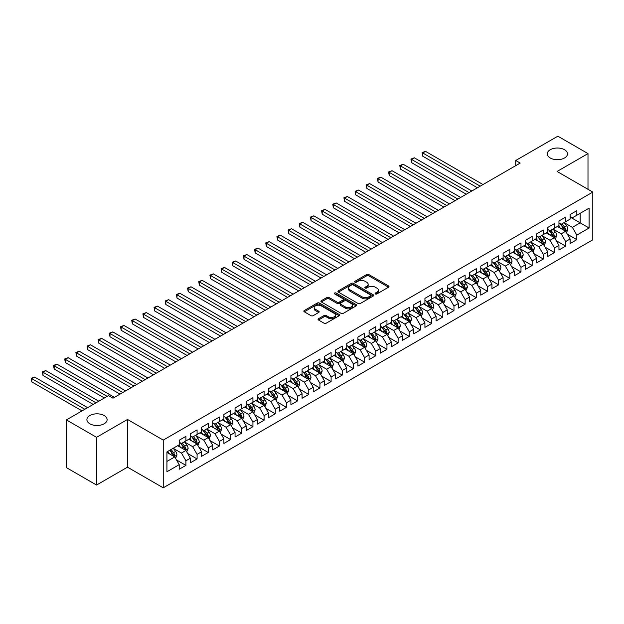 <?xml version="1.0" encoding="UTF-8"?>
<svg xmlns="http://www.w3.org/2000/svg" width="624" height="624" viewBox="0 0 624 624"><rect width="100%" height="100%" fill="white"/><g stroke="black" fill="none" stroke-linecap="round" stroke-linejoin="round"><path stroke-width="0.94" d="M375.367 293.927A1.084 0.624 0 0 0 376.904 293.927L388.557 287.204A1.552 0.897 0 0 0 389.009 286.572A1.552 0.897 0 0 0 388.557 285.94L368.823 274.544A1.552 0.897 0 0 0 366.631 274.544L354.978 281.268A1.084 0.624 0 0 0 354.658 281.713A1.084 0.624 0 0 0 354.978 282.157A1.084 0.624 0 0 0 356.515 282.157L358.02 281.291A4.961 2.863 0 0 1 365.04 281.291L366.686 282.235A4.961 2.863 0 0 1 368.137 284.263A4.961 2.863 0 0 1 366.686 286.291L365.173 287.157A1.084 0.624 0 0 0 364.861 287.602A1.084 0.624 0 0 0 365.173 288.046A1.084 0.624 0 0 0 366.709 288.046L368.215 287.173A4.961 2.863 0 0 1 375.235 287.173L376.88 288.124A4.961 2.863 0 0 1 378.331 290.152A4.961 2.863 0 0 1 376.88 292.172L375.367 293.046A1.084 0.624 0 0 0 375.055 293.491A1.084 0.624 0 0 0 375.367 293.927L375.367 293.046M104.153 415.529A10.109 5.834 0 0 0 93.14 414.266A10.109 5.834 0 0 0 86.9 419.656A10.109 5.834 0 0 0 89.856 423.782A10.109 5.834 0 0 0 100.877 425.045A10.109 5.834 0 0 0 107.117 419.656A10.109 5.834 0 0 0 104.153 415.529M564.541 149.729A10.109 5.834 0 0 0 553.527 148.465A10.109 5.834 0 0 0 547.287 153.855A10.109 5.834 0 0 0 550.243 157.981A10.109 5.834 0 0 0 561.265 159.245A10.109 5.834 0 0 0 567.505 153.855A10.109 5.834 0 0 0 564.541 149.729M318.497 318.724A1.552 0.897 0 0 0 318.045 319.363A1.552 0.897 0 0 0 318.497 319.995L324.035 323.185A1.552 0.897 0 0 0 326.227 323.185L339.167 315.721A1.552 0.897 0 0 0 339.62 315.089A1.552 0.897 0 0 0 339.167 314.457L319.433 303.061A1.552 0.897 0 0 0 317.242 303.061L304.301 310.534A1.552 0.897 0 0 0 303.849 311.165A1.552 0.897 0 0 0 304.301 311.797L310.986 315.658A1.552 0.897 0 0 0 313.186 315.658L318.716 312.46A1.552 0.897 0 0 0 319.176 311.828A1.552 0.897 0 0 0 318.716 311.197L315.401 309.278A4.15 2.395 0 0 1 314.184 307.585A4.15 2.395 0 0 1 316.75 305.378A4.15 2.395 0 0 1 321.266 305.893L334.261 313.396A4.15 2.395 0 0 1 335.47 315.089A4.15 2.395 0 0 1 332.912 317.296A4.15 2.395 0 0 1 328.396 316.781L326.227 315.533A1.552 0.897 0 0 0 324.035 315.533L318.497 318.724L318.497 319.995L324.035 316.82L324.035 315.533M96.564 437.323L96.564 485.043L127.499 467.181L127.499 419.461L96.564 437.323L66.401 419.913L108.514 395.6L112.983 398.182L520.198 163.075L515.736 160.493L515.736 165.656M127.499 419.461L163.238 440.099L592.8 192.091L592.8 239.811L163.238 487.812L163.238 440.099M587.995 189.322L587.995 153.598L557.06 171.46L592.8 192.091M587.995 153.598L557.84 136.188L515.736 160.493M358.129 303.506A1.552 0.897 0 0 0 360.321 303.506L373.261 296.033A1.552 0.897 0 0 0 373.714 295.402A1.552 0.897 0 0 0 373.261 294.77L353.527 283.374A1.552 0.897 0 0 0 351.335 283.374L338.395 290.846A1.552 0.897 0 0 0 337.943 291.478A1.552 0.897 0 0 0 338.395 292.11L358.129 303.506M335.049 294.161A1.084 0.624 0 0 1 336.149 294.317L336.149 293.03L356.21 304.613A1.552 0.897 0 0 1 356.671 305.245A1.552 0.897 0 0 1 356.21 305.877L343.278 313.349A1.552 0.897 0 0 1 341.086 313.349L321.352 301.954L321.352 300.69A1.552 0.897 0 0 0 320.9 301.322A1.552 0.897 0 0 0 321.352 301.954M321.352 300.69L326.89 297.492A1.552 0.897 0 0 1 329.082 297.492L337.085 302.11A1.552 0.897 0 0 0 339.277 302.11L342.95 299.988A1.552 0.897 0 0 0 343.403 299.356A1.552 0.897 0 0 0 342.95 298.724L334.612 293.912A1.084 0.624 0 0 1 334.3 293.475A1.084 0.624 0 0 1 334.971 292.89A1.084 0.624 0 0 1 336.149 293.03M570.125 217.051L580.18 222.854L580.18 213.307L589.111 208.151L576.826 215.241L576.826 210.662L570.125 214.531L570.125 219.11L565.656 221.692L565.656 217.113L558.956 220.982L558.956 225.56L554.494 228.142L554.494 223.564L547.786 227.432L547.786 232.011L543.325 234.585L543.325 230.006L536.617 233.875L536.617 238.454L532.155 241.036L532.155 236.457L525.447 240.326L525.447 244.904L520.985 247.486L520.985 242.908L514.285 246.776L514.285 251.355L509.816 253.929L509.816 249.35L503.116 253.219L503.116 257.798L498.646 260.38L498.646 255.801L491.946 259.67L491.946 264.248L487.477 266.83L487.477 262.252L480.776 266.12L480.776 270.699L476.307 273.281L476.307 268.702L469.607 272.571L469.607 277.15L465.137 279.724L465.137 275.145L458.437 279.014L458.437 283.592L453.968 286.174L453.968 281.596L447.268 285.464L447.268 290.043L442.798 292.625L442.798 288.046L436.098 291.915L436.098 296.494L431.629 299.068L431.629 294.489L424.928 298.358L424.928 302.936L420.459 305.518L420.459 300.94L413.759 304.808L413.759 309.387L409.289 311.969L409.289 307.39L402.589 311.259L402.589 315.838L398.128 318.419L398.128 313.841L391.42 317.71L391.42 322.288L386.958 324.862L386.958 320.284L380.25 324.152L380.25 328.731L375.788 331.313L375.788 326.734L369.088 330.603L369.088 335.182L364.619 337.763L364.619 333.185L357.919 337.054L357.919 341.632L353.449 344.206L353.449 339.628L346.749 343.496L346.749 348.075L342.28 350.657L342.28 346.078L335.579 349.947L335.579 354.526L331.11 357.107L331.11 352.529L324.41 356.398L324.41 360.976L319.94 363.558L319.94 358.979L313.24 362.848L313.24 367.427L308.771 370.001L308.771 365.422L302.071 369.291L302.071 373.87L297.601 376.451L297.601 371.873L290.901 375.742L290.901 380.32L286.432 382.902L286.432 378.323L279.731 382.192L279.731 386.771L275.262 389.345L275.262 384.766L268.562 388.635L268.562 393.214L264.092 395.795L264.092 391.217L257.392 395.086L257.392 399.664L252.931 402.246L252.931 397.667L246.223 401.536L246.223 406.115L241.761 408.697L241.761 404.118L235.053 407.987L235.053 412.565L230.591 415.139L230.591 410.561L223.891 414.43L223.891 419.008L219.422 421.59L219.422 417.011L212.722 420.88L212.722 425.459L208.252 428.041L208.252 423.462L201.552 427.331L201.552 431.909L197.083 434.483L197.083 429.905L190.382 433.774L190.382 438.352L185.913 440.934L185.913 436.355L179.213 440.224L179.213 444.803L166.928 451.901L166.928 471.76L179.213 464.662L174.743 456.924L166.928 452.416M589.111 208.151L589.111 228.01L576.826 235.1L572.364 227.362L564.26 222.69M567.388 234.234L576.826 239.678L576.826 235.1M576.826 239.678L570.125 243.547L570.125 238.969L565.656 241.55L561.194 233.813L553.09 229.141M556.218 240.685L565.656 246.129L565.656 241.55M565.656 246.129L558.956 249.998L558.956 245.419L554.494 248.001L550.025 240.263L541.928 235.583M545.056 247.127L554.494 252.58L554.494 248.001M554.494 252.58L547.786 256.448L547.786 251.87L543.325 254.452L538.855 246.714L530.759 242.034M533.887 253.578L543.325 259.03L543.325 254.452M543.325 259.03L536.617 262.899L536.617 258.32L532.155 260.894L527.686 253.157L519.589 248.485M522.717 260.029L532.155 265.473L532.155 260.894M532.155 265.473L525.447 269.342L525.447 264.763L520.985 267.345L516.516 259.607L508.42 254.935M511.547 266.471L520.985 271.924L520.985 267.345M520.985 271.924L514.285 275.792L514.285 271.214L509.816 273.796L505.346 266.058L497.25 261.378M500.378 272.922L509.816 278.374L509.816 273.796M509.816 278.374L503.116 282.243L503.116 277.664L498.646 280.238L494.177 272.501L486.08 267.829M489.208 279.373L498.646 284.817L498.646 280.238M498.646 284.817L491.946 288.686L491.946 284.107L487.477 286.689L483.007 278.951L474.911 274.279M478.039 285.823L487.477 291.268L487.477 286.689M487.477 291.268L480.776 295.136L480.776 290.558L476.307 293.14L471.838 285.402L463.741 280.722M466.869 292.266L476.307 297.718L476.307 293.14M476.307 297.718L469.607 301.587L469.607 297.008L465.137 299.59L460.668 291.853L452.572 287.173M455.699 298.717L465.137 304.169L465.137 299.59M465.137 304.169L458.437 308.038L458.437 303.459L453.968 306.033L449.498 298.295L441.402 293.623M444.53 305.167L453.968 310.612L453.968 306.033M453.968 310.612L447.268 314.48L447.268 309.902L442.798 312.484L438.329 304.746L430.232 300.074M433.36 311.61L442.798 317.062L442.798 312.484M442.798 317.062L436.098 320.931L436.098 316.352L431.629 318.934L427.167 311.197L419.063 306.517M422.191 318.061L431.629 323.513L431.629 318.934M431.629 323.513L424.928 327.382L424.928 322.803L420.459 325.377L415.997 317.639L407.893 312.967M411.021 324.511L420.459 329.956L420.459 325.377M420.459 329.956L413.759 333.824L413.759 329.246L409.289 331.828L404.828 324.09L396.731 319.418M399.859 330.962L409.289 336.406L409.289 331.828M409.289 336.406L402.589 340.275L402.589 335.696L398.128 338.278L393.658 330.541L385.562 325.861M388.69 337.405L398.128 342.857L398.128 338.278M398.128 342.857L391.42 346.726L391.42 342.147L386.958 344.729L382.489 336.991L374.392 332.311M377.52 343.855L386.958 349.307L386.958 344.729M386.958 349.307L380.25 353.176L380.25 348.598L375.788 351.172L371.319 343.434L363.223 338.762M366.35 350.306L375.788 355.75L375.788 351.172M375.788 355.75L369.088 359.619L369.088 355.04L364.619 357.622L360.149 349.885L352.053 345.212M355.181 356.749L364.619 362.201L364.619 357.622M364.619 362.201L357.919 366.07L357.919 361.491L353.449 364.073L348.98 356.335L340.883 351.655M344.011 363.199L353.449 368.651L353.449 364.073M353.449 368.651L346.749 372.52L346.749 367.942L342.28 370.516L337.81 362.778L329.714 358.106M332.842 369.65L342.28 375.094L342.28 370.516M342.28 375.094L335.579 378.963L335.579 374.384L331.11 376.966L326.641 369.229L318.544 364.556M321.672 376.1L331.11 381.545L331.11 376.966M331.11 381.545L324.41 385.414L324.41 380.835L319.94 383.417L315.471 375.679L307.375 370.999M310.502 382.543L319.94 387.995L319.94 383.417M319.94 387.995L313.24 391.864L313.24 387.286L308.771 389.867L304.301 382.13L296.205 377.45M299.333 388.994L308.771 394.446L308.771 389.867M308.771 394.446L302.071 398.315L302.071 393.736L297.601 396.31L293.132 388.573L285.035 383.9M288.163 395.444L297.601 400.889L297.601 396.31M297.601 400.889L290.901 404.758L290.901 400.179L286.432 402.761L281.97 395.023L273.866 390.351M276.994 401.887L286.432 407.339L286.432 402.761M286.432 407.339L279.731 411.208L279.731 406.63L275.262 409.211L270.8 401.474L262.696 396.794M265.824 408.338L275.262 413.79L275.262 409.211M275.262 413.79L268.562 417.659L268.562 413.08L264.092 415.654L259.631 407.917L251.534 403.244M254.662 414.788L264.092 420.233L264.092 415.654M264.092 420.233L257.392 424.102L257.392 419.523L252.931 422.105L248.461 414.367L240.365 409.695M243.493 421.239L252.931 426.683L252.931 422.105M252.931 426.683L246.223 430.552L246.223 425.974L241.761 428.555L237.292 420.818L229.195 416.138M232.323 427.682L241.761 433.134L241.761 428.555M241.761 433.134L235.053 437.003L235.053 432.424L230.591 435.006L226.122 427.268L218.026 422.588M221.153 434.132L230.591 439.585L230.591 435.006M230.591 439.585L223.891 443.453L223.891 438.875L219.422 441.449L214.952 433.711L206.856 429.039M209.984 440.583L219.422 446.027L219.422 441.449M219.422 446.027L212.722 449.896L212.722 445.318L208.252 447.899L203.783 440.162L195.686 435.49M198.814 447.026L208.252 452.478L208.252 447.899M208.252 452.478L201.552 456.347L201.552 451.768L197.083 454.35L192.613 446.612L184.517 441.932M187.645 453.476L197.083 458.929L197.083 454.35M197.083 458.929L190.382 462.797L190.382 458.219L185.913 460.793L181.444 453.055L173.347 448.383M176.475 459.927L185.913 465.371L185.913 460.793M185.913 465.371L179.213 469.24L179.213 464.662M179.213 442.221L181.444 443.516L185.913 440.934M166.928 461.44L174.743 456.924M190.382 435.778L192.613 437.065L197.083 434.483M181.444 453.055L185.913 450.481L177.645 445.708M190.382 458.219L185.913 450.481M201.552 429.328L203.783 430.615L208.252 428.041M192.613 446.612L197.083 444.031L188.815 439.257M201.552 451.768L197.083 444.031M212.722 422.877L214.952 424.172L219.422 421.59M203.783 440.162L208.252 437.58L199.984 432.806M212.722 445.318L208.252 437.58M223.891 416.434L226.122 417.721L230.591 415.139M214.952 433.711L219.422 431.137L211.154 426.364M223.891 438.875L219.422 431.137M235.053 409.984L237.292 411.271L241.761 408.697M226.122 427.268L230.591 424.687L222.323 419.913M235.053 432.424L230.591 424.687M246.223 403.533L248.461 404.828L252.931 402.246M237.292 420.818L241.761 418.236L233.493 413.462M246.223 425.974L241.761 418.236M257.392 397.082L259.631 398.377L264.092 395.795M248.461 414.367L252.931 411.785L244.663 407.02M257.392 419.523L252.931 411.785M268.562 390.64L270.8 391.927L275.262 389.345M259.631 407.917L264.092 405.343L255.832 400.569M268.562 413.08L264.092 405.343M279.731 384.189L281.97 385.476L286.432 382.902M270.8 401.474L275.262 398.892L267.002 394.118M279.731 406.63L275.262 398.892M290.901 377.738L293.132 379.033L297.601 376.451M281.97 395.023L286.432 392.441L278.171 387.668M290.901 400.179L286.432 392.441M302.071 371.296L304.301 372.583L308.771 370.001M293.132 388.573L297.601 385.999L289.341 381.225M302.071 393.736L297.601 385.999M313.24 364.845L315.471 366.132L319.94 363.558M304.301 382.13L308.771 379.548L300.511 374.774M313.24 387.286L308.771 379.548M324.41 358.394L326.641 359.689L331.11 357.107M315.471 375.679L319.94 373.097L311.672 368.324M324.41 380.835L319.94 373.097M335.579 351.944L337.81 353.239L342.28 350.657M326.641 369.229L331.11 366.647L322.842 361.881M335.579 374.384L331.11 366.647M346.749 345.501L348.98 346.788L353.449 344.206M337.81 362.778L342.28 360.204L334.012 355.43M346.749 367.942L342.28 360.204M357.919 339.05L360.149 340.337L364.619 337.763M348.98 356.335L353.449 353.753L345.181 348.98M357.919 361.491L353.449 353.753M369.088 332.6L371.319 333.895L375.788 331.313M360.149 349.885L364.619 347.303L356.351 342.529M369.088 355.04L364.619 347.303M380.25 326.157L382.489 327.444L386.958 324.862M371.319 343.434L375.788 340.86L367.52 336.086M380.25 348.598L375.788 340.86M391.42 319.706L393.658 320.993L398.128 318.419M382.489 336.991L386.958 334.409L378.69 329.636M391.42 342.147L386.958 334.409M402.589 313.256L404.828 314.551L409.289 311.969M393.658 330.541L398.128 327.959L389.86 323.185M402.589 335.696L398.128 327.959M413.759 306.805L415.997 308.1L420.459 305.518M404.828 324.09L409.289 321.508L401.029 316.742M413.759 329.246L409.289 321.508M424.928 300.362L427.167 301.649L431.629 299.068M415.997 317.639L420.459 315.065L412.199 310.292M424.928 322.803L420.459 315.065M436.098 293.912L438.329 295.199L442.798 292.625M427.167 311.197L431.629 308.615L423.368 303.841M436.098 316.352L431.629 308.615M447.268 287.461L449.498 288.756L453.968 286.174M438.329 304.746L442.798 302.164L434.538 297.391M447.268 309.902L442.798 302.164M458.437 281.018L460.668 282.305L465.137 279.724M449.498 298.295L453.968 295.721L445.708 290.948M458.437 303.459L453.968 295.721M469.607 274.568L471.838 275.855L476.307 273.281M460.668 291.853L465.137 289.271L456.869 284.497M469.607 297.008L465.137 289.271M480.776 268.117L483.007 269.412L487.477 266.83M471.838 285.402L476.307 282.82L468.039 278.047M480.776 290.558L476.307 282.82M491.946 261.667L494.177 262.961L498.646 260.38M483.007 278.951L487.477 276.37L479.209 271.604M491.946 284.107L487.477 276.37M503.116 255.224L505.346 256.511L509.816 253.929M494.177 272.501L498.646 269.927L490.378 265.153M503.116 277.664L498.646 269.927M514.285 248.773L516.516 250.06L520.985 247.486M505.346 266.058L509.816 263.476L501.548 258.703M514.285 271.214L509.816 263.476M525.447 242.323L527.686 243.617L532.155 241.036M516.516 259.607L520.985 257.026L512.717 252.252M525.447 264.763L520.985 257.026M536.617 235.88L538.855 237.167L543.325 234.585M527.686 253.157L532.155 250.583L523.887 245.809M536.617 258.32L532.155 250.583M547.786 229.429L550.025 230.716L554.494 228.142M538.855 246.714L543.325 244.132L535.057 239.359M547.786 251.87L543.325 244.132M558.956 222.979L561.194 224.273L565.656 221.692M550.025 240.263L554.494 237.682L546.226 232.908M558.956 245.419L554.494 237.682M570.125 216.528L572.364 217.823L576.826 215.241M561.194 233.813L565.656 231.231L557.396 226.465M570.125 238.969L565.656 231.231M66.401 419.913L66.401 467.633L96.564 485.043M127.499 467.181L163.238 487.812M572.364 227.362L580.18 222.854L589.111 228.01M375.804 294.083L376.88 293.467A4.961 2.863 0 0 0 378.331 291.439L378.331 290.152M368.137 284.263L368.137 285.55A4.961 2.863 0 0 1 366.686 287.578L365.609 288.194M388.534 287.219L368.823 275.839A1.552 0.897 0 0 0 366.631 275.839L355.415 282.313M373.238 296.049L353.527 284.669A1.552 0.897 0 0 0 351.335 284.669L338.419 292.126L338.395 290.846M370.523 295.846A1.084 0.624 0 0 0 370.835 295.402A1.084 0.624 0 0 0 370.523 294.957L353.2 284.957A1.084 0.624 0 0 0 351.663 284.957L350.072 285.878A4.961 2.863 0 0 0 348.621 287.898A4.961 2.863 0 0 0 350.072 289.926L361.912 296.767A4.961 2.863 0 0 0 368.932 296.767L370.523 295.846L370.523 297.133A1.084 0.624 0 0 0 370.835 296.689L370.835 295.402M348.621 287.898L348.621 289.193A4.961 2.863 0 0 0 350.072 291.221L350.072 289.926M370.523 297.133L368.932 298.054A4.961 2.863 0 0 1 361.912 298.054L350.072 291.221M321.368 301.961L326.89 298.779L326.89 297.492M343.403 299.356L343.403 300.651A1.552 0.897 0 0 1 342.95 301.283L339.277 303.404A1.552 0.897 0 0 1 337.085 303.404L329.082 298.779A1.552 0.897 0 0 0 326.89 298.779M336.149 294.317L356.195 305.893M345.384 306.907A4.15 2.395 0 0 0 349.908 307.421A4.15 2.395 0 0 0 352.466 305.214A4.15 2.395 0 0 0 351.25 303.521L346.671 300.877A1.552 0.897 0 0 0 344.479 300.877L340.813 302.999A1.552 0.897 0 0 0 340.353 303.631A1.552 0.897 0 0 0 340.813 304.262L345.384 306.907L345.384 308.194A4.15 2.395 0 0 0 349.908 308.716A4.15 2.395 0 0 0 352.466 306.501L352.466 305.214M340.353 303.631L340.353 304.918A1.552 0.897 0 0 0 340.813 305.557L340.813 304.262M345.384 308.194L340.813 305.557M335.47 315.089L335.47 316.376A4.15 2.395 0 0 1 332.912 318.591A4.15 2.395 0 0 1 328.396 318.068L326.227 316.82A1.552 0.897 0 0 0 324.035 316.82M314.184 307.585L314.184 308.88A4.15 2.395 0 0 0 315.401 310.573L315.401 309.278M318.716 311.197L318.716 312.46L315.401 310.573M339.144 315.728L319.433 304.348A1.552 0.897 0 0 0 317.242 304.348L304.325 311.805L304.301 310.534M566.483 232.666L567.871 229.289A4.189 2.418 -120 0 0 566.537 225.724L564.158 222.557M560.383 228.189L558.574 225.779M483.007 184.548L425.521 151.359L422.729 152.974L422.729 156.195L477.422 187.769M564.868 230.779L565.609 229.468A4.189 2.418 -120 0 0 564.416 226.949L562.037 223.782M560.687 223.977L563.612 227.893A2.129 1.232 60 0 1 564.002 228.54L565.609 229.468M559.946 223.556L563.074 227.721A4.189 2.418 60 0 1 564.268 230.24L564.353 230.482M422.729 156.195L422.113 152.615L480.215 186.163M422.113 152.615L425.521 151.359M555.313 239.117L556.702 235.732A4.189 2.418 -120 0 0 555.368 232.167L552.997 229M549.214 234.632L547.412 232.229M471.838 190.999L414.352 157.81L411.559 159.416L411.559 162.646L466.253 194.22M553.699 237.229L554.44 235.911A4.189 2.418 -120 0 0 553.246 233.399L550.867 230.225M549.518 230.428L552.451 234.335A2.129 1.232 60 0 1 552.833 234.983L554.44 235.911M548.777 229.999L551.905 234.172A4.189 2.418 60 0 1 553.098 236.691L553.184 236.933M411.559 162.646L410.943 159.065L469.045 192.605M410.943 159.065L414.352 157.81M544.151 245.56L545.532 242.182A4.189 2.418 -120 0 0 544.198 238.618L541.827 235.451M538.044 241.082L536.242 238.672M460.668 197.441L403.182 164.252L400.39 165.867L400.39 169.088L455.083 200.671M542.529 243.672L543.27 242.362A4.189 2.418 -120 0 0 542.077 239.842L539.705 236.675M538.348 236.878L541.281 240.786A2.129 1.232 60 0 1 541.663 241.433L543.27 242.362M537.615 236.449L540.735 240.614A4.189 2.418 60 0 1 541.928 243.134L542.014 243.376M400.39 169.088L399.773 165.516L457.876 199.056M399.773 165.516L403.182 164.252M532.982 252.01L534.362 248.633A4.189 2.418 -120 0 0 533.029 245.068L530.657 241.901M526.874 247.533L525.073 245.123M449.498 203.892L392.012 170.703L389.22 172.318L389.22 175.539L443.914 207.113M531.367 250.123L532.1 248.812A4.189 2.418 -120 0 0 530.907 246.293L528.536 243.126M527.179 243.321L530.111 247.237A2.129 1.232 60 0 1 530.494 247.884L532.1 248.812M526.445 242.9L529.565 247.065A4.189 2.418 60 0 1 530.767 249.584L530.845 249.826M389.22 175.539L388.612 171.959L446.706 205.507M388.612 171.959L392.012 170.703M521.812 258.461L523.193 255.083A4.189 2.418 -120 0 0 521.859 251.519L519.488 248.352M515.705 253.984L513.903 251.573M438.329 210.343L380.843 177.154L378.05 178.76L378.05 181.99L432.744 213.564M520.198 256.573L520.931 255.255A4.189 2.418 -120 0 0 519.737 252.743L517.366 249.577M516.009 249.772L518.942 253.679A2.129 1.232 60 0 1 519.324 254.335L520.931 255.255M515.276 249.343L518.396 253.516A4.189 2.418 60 0 1 519.597 256.035L519.683 256.277M378.05 181.99L377.442 178.409L435.536 211.957M377.442 178.409L380.843 177.154M510.643 264.911L512.023 261.526A4.189 2.418 -120 0 0 510.689 257.962L508.318 254.795M504.535 260.426L502.733 258.024M427.167 216.793L369.673 183.596L366.881 185.211L366.881 188.44L421.582 220.015M509.028 263.024L509.769 261.706A4.189 2.418 -120 0 0 508.568 259.186L506.197 256.019M504.839 256.222L507.772 260.13A2.129 1.232 60 0 1 508.162 260.777L509.769 261.706M504.106 255.793L507.226 259.966A4.189 2.418 60 0 1 508.427 262.478L508.513 262.72M366.881 188.44L366.272 184.86L424.375 218.4M366.272 184.86L369.673 183.596M499.473 271.354L500.854 267.977A4.189 2.418 -120 0 0 499.52 264.412L497.149 261.245M493.366 266.877L491.564 264.467M415.997 223.236L358.511 190.047L355.719 191.662L355.719 194.883L410.413 226.465M497.858 269.467L498.599 268.156A4.189 2.418 -120 0 0 497.398 265.637L495.027 262.47M493.67 262.665L496.603 266.581A2.129 1.232 60 0 1 496.993 267.228L498.599 268.156M492.937 262.244L496.057 266.409A4.189 2.418 60 0 1 497.258 268.928L497.344 269.17M355.719 194.883L355.103 191.303L413.205 224.851M355.103 191.303L358.511 190.047M488.303 277.805L489.684 274.427A4.189 2.418 -120 0 0 488.35 270.863L485.979 267.696M482.196 273.328L480.394 270.917M404.828 229.687L347.342 196.498L344.549 198.112L344.549 201.334L399.243 232.908M486.689 275.917L487.43 274.607A4.189 2.418 -120 0 0 486.229 272.087L483.857 268.921M482.5 269.116L485.433 273.031A2.129 1.232 60 0 1 485.823 273.679L487.43 274.607M481.767 268.694L484.887 272.86A4.189 2.418 60 0 1 486.088 275.379L486.174 275.621M344.549 201.334L343.933 197.753L402.035 231.301M343.933 197.753L347.342 196.498M477.134 284.255L478.514 280.87A4.189 2.418 -120 0 0 477.181 277.306L474.809 274.139M471.026 279.77L469.225 277.368M393.658 236.137L336.172 202.948L333.38 204.555L333.38 207.784L388.073 239.359M475.519 282.368L476.26 281.05A4.189 2.418 -120 0 0 475.059 278.538L472.688 275.363M471.331 275.566L474.263 279.474A2.129 1.232 60 0 1 474.653 280.121L476.26 281.05M470.597 275.137L473.717 279.31A4.189 2.418 60 0 1 474.919 281.83L475.004 282.071M333.38 207.784L332.764 204.204L390.866 237.744M332.764 204.204L336.172 202.948M465.964 290.698L467.353 287.321A4.189 2.418 -120 0 0 466.011 283.756L463.64 280.589M459.857 286.221L458.055 283.811M382.489 242.58L325.003 209.391L322.21 211.006L322.21 214.227L376.904 245.809M464.35 288.811L465.091 287.5A4.189 2.418 -120 0 0 463.889 284.981L461.518 281.814M460.161 282.017L463.094 285.925A2.129 1.232 60 0 1 463.484 286.572L465.091 287.5M459.428 281.588L462.548 285.753A4.189 2.418 60 0 1 463.749 288.272L463.835 288.514M322.21 214.227L321.594 210.655L379.696 244.195M321.594 210.655L325.003 209.391M454.795 297.149L456.183 293.771A4.189 2.418 -120 0 0 454.841 290.207L452.47 287.04M448.687 292.672L446.885 290.261M371.319 249.031L313.833 215.842L311.041 217.456L311.041 220.678L365.734 252.252M453.18 295.261L453.921 293.951A4.189 2.418 -120 0 0 452.72 291.431L450.349 288.265M448.999 288.46L451.924 292.375A2.129 1.232 60 0 1 452.314 293.023L453.921 293.951M448.258 288.038L451.378 292.204A4.189 2.418 60 0 1 452.579 294.723L452.665 294.965M311.041 220.678L310.424 217.097L368.527 250.645M310.424 217.097L313.833 215.842M443.625 303.599L445.013 300.222A4.189 2.418 -120 0 0 443.672 296.657L441.301 293.491M437.525 299.122L435.716 296.712M360.149 255.481L302.663 222.292L299.871 223.899L299.871 227.128L354.565 258.703M442.01 301.712L442.751 300.394A4.189 2.418 -120 0 0 441.55 297.882L439.179 294.715M437.83 294.91L440.755 298.818A2.129 1.232 60 0 1 441.145 299.465L442.751 300.394M437.089 294.481L440.216 298.654A4.189 2.418 60 0 1 441.41 301.174L441.496 301.415M299.871 227.128L299.255 223.548L357.357 257.096M299.255 223.548L302.663 222.292M432.455 310.05L433.844 306.665A4.189 2.418 -120 0 0 432.51 303.1L430.131 299.933M426.356 305.565L424.546 303.163M348.98 261.932L291.494 228.735L288.701 230.35L288.701 233.579L343.395 265.153M430.841 308.162L431.582 306.844A4.189 2.418 -120 0 0 430.381 304.325L428.009 301.158M426.66 301.361L429.585 305.269A2.129 1.232 60 0 1 429.975 305.916L431.582 306.844M425.919 300.932L429.047 305.105A4.189 2.418 60 0 1 430.24 307.616L430.326 307.858M288.701 233.579L288.085 229.999L346.187 263.539M288.085 229.999L291.494 228.735M421.286 316.493L422.674 313.115A4.189 2.418 -120 0 0 421.34 309.551L418.961 306.384M415.186 312.016L413.377 309.605M337.81 268.375L280.324 235.186L277.532 236.8L277.532 240.022L332.225 271.604M419.671 314.605L420.412 313.295A4.189 2.418 -120 0 0 419.219 310.775L416.84 307.609M415.49 307.804L418.415 311.719A2.129 1.232 60 0 1 418.805 312.367L420.412 313.295M414.749 307.382L417.877 311.548A4.189 2.418 60 0 1 419.071 314.067L419.156 314.309M277.532 240.022L276.916 236.441L335.018 269.989M276.916 236.441L280.324 235.186M410.116 322.943L411.505 319.566A4.189 2.418 -120 0 0 410.171 316.001L407.8 312.835M404.017 318.466L402.215 316.056M326.641 274.825L269.155 241.636L266.362 243.251L266.362 246.472L321.056 278.047M408.502 321.056L409.243 319.745A4.189 2.418 -120 0 0 408.049 317.226L405.67 314.059M404.321 314.254L407.254 318.17A2.129 1.232 60 0 1 407.636 318.817L409.243 319.745M403.58 313.833L406.708 317.998A4.189 2.418 60 0 1 407.901 320.518L407.987 320.759M266.362 246.472L265.746 242.892L323.848 276.44M265.746 242.892L269.155 241.636M398.954 329.394L400.335 326.009A4.189 2.418 -120 0 0 399.001 322.444L396.63 319.277M392.847 324.909L391.045 322.507M315.471 281.276L257.985 248.087L255.193 249.694L255.193 252.923L309.886 284.497M397.332 327.506L398.073 326.188A4.189 2.418 -120 0 0 396.88 323.677L394.508 320.502M393.151 320.705L396.084 324.613A2.129 1.232 60 0 1 396.466 325.26L398.073 326.188M392.418 320.276L395.538 324.449A4.189 2.418 60 0 1 396.731 326.968L396.817 327.21M255.193 252.923L254.576 249.343L312.679 282.883M254.576 249.343L257.985 248.087M387.785 335.837L389.165 332.459A4.189 2.418 -120 0 0 387.832 328.895L385.46 325.728M381.677 331.36L379.876 328.949M304.301 287.719L246.815 254.53L244.023 256.144L244.023 259.366L298.717 290.948M386.17 333.949L386.903 332.639A4.189 2.418 -120 0 0 385.71 330.119L383.339 326.953M381.982 327.148L384.914 331.063A2.129 1.232 60 0 1 385.297 331.711L386.903 332.639M381.248 326.726L384.368 330.892A4.189 2.418 60 0 1 385.57 333.411L385.648 333.653M244.023 259.366L243.415 255.793L301.509 289.333M243.415 255.793L246.815 254.53M376.615 342.287L377.996 338.91A4.189 2.418 -120 0 0 376.662 335.345L374.291 332.179M370.508 337.81L368.706 335.4M293.132 294.169L235.646 260.98L232.853 262.595L232.853 265.816L287.547 297.391M375.001 340.4L375.734 339.089A4.189 2.418 -120 0 0 374.54 336.57L372.169 333.403M370.812 333.598L373.745 337.514A2.129 1.232 60 0 1 374.127 338.161L375.734 339.089M370.079 333.177L373.199 337.342A4.189 2.418 60 0 1 374.4 339.862L374.478 340.103M232.853 265.816L232.245 262.236L290.339 295.784M232.245 262.236L235.646 260.98M365.446 348.738L366.826 345.361A4.189 2.418 -120 0 0 365.492 341.796L363.121 338.629M359.338 344.261L357.536 341.851M281.97 300.62L224.476 267.431L221.684 269.038L221.684 272.267L276.385 303.841M363.831 346.85L364.572 345.532A4.189 2.418 -120 0 0 363.371 343.021L361 339.854M359.642 340.049L362.575 343.957A2.129 1.232 60 0 1 362.965 344.604L364.572 345.532M358.909 339.62L362.029 343.793A4.189 2.418 60 0 1 363.23 346.312L363.316 346.554M221.684 272.267L221.075 268.687L279.178 302.234M221.075 268.687L224.476 267.431M354.276 355.189L355.657 351.803A4.189 2.418 -120 0 0 354.323 348.239L351.952 345.072M348.169 350.704L346.367 348.301M270.8 307.07L213.314 273.874L210.522 275.488L210.522 278.717L265.216 310.292M352.661 353.301L353.402 351.983A4.189 2.418 -120 0 0 352.201 349.463L349.83 346.297M348.473 346.499L351.406 350.407A2.129 1.232 60 0 1 351.796 351.055L353.402 351.983M347.74 346.07L350.86 350.243A4.189 2.418 60 0 1 352.061 352.755L352.147 352.997M210.522 278.717L209.906 275.137L268.008 308.677M209.906 275.137L213.314 273.874M343.106 361.631L344.487 358.254A4.189 2.418 -120 0 0 343.153 354.689L340.782 351.523M336.999 357.154L335.197 354.744M259.631 313.513L202.145 280.324L199.352 281.939L199.352 285.16L254.046 316.742M341.492 359.744L342.233 358.433A4.189 2.418 -120 0 0 341.032 355.914L338.66 352.747M337.303 352.942L340.236 356.858A2.129 1.232 60 0 1 340.626 357.505L342.233 358.433M336.57 352.521L339.69 356.686A4.189 2.418 60 0 1 340.891 359.206L340.977 359.447M199.352 285.16L198.736 281.58L256.838 315.128M198.736 281.58L202.145 280.324M331.937 368.082L333.317 364.705A4.189 2.418 -120 0 0 331.984 361.14L329.612 357.973M325.829 363.605L324.028 361.195M248.461 319.964L190.975 286.775L188.183 288.389L188.183 291.611L242.876 323.185M330.322 366.194L331.063 364.884A4.189 2.418 -120 0 0 329.862 362.365L327.491 359.198M326.134 359.393L329.066 363.308A2.129 1.232 60 0 1 329.456 363.956L331.063 364.884M325.4 358.972L328.52 363.137A4.189 2.418 60 0 1 329.722 365.656L329.807 365.898M188.183 291.611L187.567 288.031L245.669 321.578M187.567 288.031L190.975 286.775M320.767 374.533L322.156 371.147A4.189 2.418 -120 0 0 320.814 367.583L318.443 364.416M314.66 370.048L312.858 367.645M237.292 326.414L179.806 293.225L177.013 294.832L177.013 298.061L231.707 329.636M319.153 372.645L319.894 371.327A4.189 2.418 -120 0 0 318.692 368.815L316.321 365.641M314.964 365.843L317.897 369.751A2.129 1.232 60 0 1 318.287 370.399L319.894 371.327M314.231 365.414L317.351 369.587A4.189 2.418 60 0 1 318.552 372.107L318.638 372.349M177.013 298.061L176.397 294.481L234.499 328.021M176.397 294.481L179.806 293.225M309.598 380.975L310.986 377.598A4.189 2.418 -120 0 0 309.644 374.033L307.273 370.867M303.49 376.498L301.688 374.088M226.122 332.857L168.636 299.668L165.844 301.283L165.844 304.504L220.537 336.086M307.983 379.088L308.724 377.777A4.189 2.418 -120 0 0 307.523 375.258L305.152 372.091M303.802 372.286L306.727 376.202A2.129 1.232 60 0 1 307.117 376.849L308.724 377.777M303.061 371.865L306.181 376.03A4.189 2.418 60 0 1 307.382 378.55L307.468 378.791M165.844 304.504L165.227 300.932L223.33 334.472M165.227 300.932L168.636 299.668M298.428 387.426L299.816 384.049A4.189 2.418 -120 0 0 298.475 380.484L296.104 377.317M292.328 382.949L290.519 380.539M214.952 339.308L157.466 306.119L154.674 307.733L154.674 310.955L209.368 342.529M296.813 385.538L297.554 384.228A4.189 2.418 -120 0 0 296.353 381.709L293.982 378.542M292.633 378.737L295.558 382.652A2.129 1.232 60 0 1 295.948 383.3L297.554 384.228M291.892 378.316L295.019 382.481A4.189 2.418 60 0 1 296.213 385L296.299 385.242M154.674 310.955L154.058 307.375L212.16 340.922M154.058 307.375L157.466 306.119M287.258 393.877L288.647 390.499A4.189 2.418 -120 0 0 287.313 386.935L284.934 383.768M281.159 389.399L279.349 386.989M203.783 345.758L146.297 312.569L143.504 314.176L143.504 317.405L198.198 348.98M285.644 391.989L286.385 390.671A4.189 2.418 -120 0 0 285.184 388.159L282.812 384.992M281.463 385.187L284.388 389.095A2.129 1.232 60 0 1 284.778 389.743L286.385 390.671M280.722 384.758L283.85 388.931A4.189 2.418 60 0 1 285.043 391.451L285.129 391.693M143.504 317.405L142.888 313.825L200.99 347.373M142.888 313.825L146.297 312.569M276.089 400.327L277.477 396.942A4.189 2.418 -120 0 0 276.143 393.377L273.764 390.211M269.989 395.842L268.18 393.44M192.613 352.209L135.127 319.012L132.335 320.627L132.335 323.856L187.028 355.43M274.474 398.44L275.215 397.121A4.189 2.418 -120 0 0 274.022 394.602L271.643 391.435M270.293 391.638L273.218 395.546A2.129 1.232 60 0 1 273.608 396.193L275.215 397.121M269.552 391.209L272.68 395.382A4.189 2.418 60 0 1 273.874 397.894L273.959 398.135M132.335 323.856L131.719 320.276L189.821 353.816M131.719 320.276L135.127 319.012M264.919 406.77L266.308 403.393A4.189 2.418 -120 0 0 264.974 399.828L262.595 396.661M258.82 402.293L257.018 399.883M181.444 358.652L123.958 325.463L121.165 327.077L121.165 330.299L175.859 361.881M263.305 404.882L264.046 403.572A4.189 2.418 -120 0 0 262.852 401.053L260.473 397.886M259.124 398.081L262.057 401.996A2.129 1.232 60 0 1 262.439 402.644L264.046 403.572M258.383 397.66L261.511 401.825A4.189 2.418 60 0 1 262.704 404.344L262.79 404.586M121.165 330.299L120.549 326.719L178.651 360.266M120.549 326.719L123.958 325.463M253.757 413.221L255.138 409.843A4.189 2.418 -120 0 0 253.804 406.279L251.433 403.112M247.65 408.743L245.848 406.333M170.274 365.102L112.788 331.913L109.996 333.528L109.996 336.749L164.689 368.324M252.135 411.333L252.876 410.023A4.189 2.418 -120 0 0 251.683 407.503L249.311 404.336M247.954 404.531L250.887 408.447A2.129 1.232 60 0 1 251.269 409.094L252.876 410.023M247.213 404.11L250.341 408.275A4.189 2.418 60 0 1 251.534 410.795L251.62 411.037M109.996 336.749L109.379 333.169L167.482 366.717M109.379 333.169L112.788 331.913M242.588 419.671L243.968 416.286A4.189 2.418 -120 0 0 242.635 412.721L240.263 409.555M236.48 415.186L234.679 412.784M159.104 371.553L101.618 338.364L98.826 339.971L98.826 343.2L153.52 374.774M240.973 417.784L241.706 416.465A4.189 2.418 -120 0 0 240.513 413.954L238.142 410.779M236.785 410.982L239.717 414.89A2.129 1.232 60 0 1 240.1 415.537L241.706 416.465M236.051 410.553L239.171 414.726A4.189 2.418 60 0 1 240.373 417.245L240.451 417.487M98.826 343.2L98.218 339.62L156.312 373.16M98.218 339.62L101.618 338.364M231.418 426.114L232.799 422.737A4.189 2.418 -120 0 0 231.465 419.172L229.094 416.005M225.311 421.637L223.509 419.227M147.935 377.996L90.449 344.807L87.656 346.421L87.656 349.643L142.35 381.225M229.804 424.226L230.537 422.916A4.189 2.418 -120 0 0 229.343 420.397L226.972 417.23M225.615 417.425L228.548 421.34A2.129 1.232 60 0 1 228.93 421.988L230.537 422.916M224.882 417.004L228.002 421.169A4.189 2.418 60 0 1 229.203 423.688L229.281 423.93M87.656 349.643L87.048 346.07L145.142 379.61M87.048 346.07L90.449 344.807M220.249 432.565L221.629 429.187A4.189 2.418 -120 0 0 220.295 425.623L217.924 422.456M214.141 428.087L212.339 425.677M136.765 384.446L79.279 351.257L76.487 352.872L76.487 356.093L131.188 387.668M218.634 430.677L219.375 429.367A4.189 2.418 -120 0 0 218.174 426.847L215.803 423.68M214.445 423.875L217.378 427.791A2.129 1.232 60 0 1 217.76 428.438L219.375 429.367M213.712 423.454L216.832 427.619A4.189 2.418 60 0 1 218.033 430.139L218.119 430.381M76.487 356.093L75.878 352.513L133.981 386.061M75.878 352.513L79.279 351.257M209.079 439.015L210.46 435.638A4.189 2.418 -120 0 0 209.126 432.073L206.755 428.906M202.972 434.538L201.17 432.128M125.603 390.897L68.117 357.708L65.325 359.315L65.325 362.544L120.019 394.118M207.464 437.128L208.205 435.809A4.189 2.418 -120 0 0 207.004 433.298L204.633 430.131M203.276 430.326L206.209 434.234A2.129 1.232 60 0 1 206.599 434.881L208.205 435.809M202.543 429.897L205.663 434.07A4.189 2.418 60 0 1 206.864 436.589L206.95 436.831M65.325 362.544L64.709 358.964L122.811 392.512M64.709 358.964L68.117 357.708M197.909 445.466L199.29 442.081A4.189 2.418 -120 0 0 197.956 438.516L195.585 435.349M191.802 440.981L190 438.578M114.434 397.348L56.948 364.151L54.155 365.765L54.155 368.995L104.38 397.987M196.295 443.578L197.036 442.26A4.189 2.418 -120 0 0 195.835 439.741L193.463 436.574M192.106 436.777L195.039 440.684A2.129 1.232 60 0 1 195.429 441.332L197.036 442.26M191.373 436.348L194.493 440.521A4.189 2.418 60 0 1 195.694 443.032L195.78 443.274M54.155 368.995L53.539 365.414L107.172 396.38M53.539 365.414L56.948 364.151M186.74 451.909L188.12 448.531A4.189 2.418 -120 0 0 186.787 444.967L184.415 441.8M180.632 447.431L178.831 445.021M98.795 401.216L45.778 370.601L42.986 372.216L42.986 375.437L93.21 404.438M185.125 450.021L185.866 448.711A4.189 2.418 -120 0 0 184.665 446.191L182.294 443.024M180.937 443.219L183.869 447.135A2.129 1.232 60 0 1 184.259 447.782L185.866 448.711M180.203 442.798L183.323 446.963A4.189 2.418 60 0 1 184.525 449.483L184.61 449.725M42.986 375.437L42.37 371.857L96.002 402.823M42.37 371.857L45.778 370.601M175.57 458.359L176.959 454.982A4.189 2.418 -120 0 0 175.617 451.417L173.246 448.25M169.463 453.882L167.661 451.472M87.625 407.659L34.609 377.052L31.816 378.667L31.816 381.888L82.04 410.888M173.956 456.472L174.697 455.161A4.189 2.418 -120 0 0 173.495 452.642L171.124 449.475M170.079 450.076L172.7 453.586A2.129 1.232 60 0 1 173.09 454.233L174.697 455.161M169.783 450.247L172.154 453.414A4.189 2.418 60 0 1 173.355 455.933L173.441 456.175M31.816 381.888L31.2 378.308L84.833 409.274M31.2 378.308L34.609 377.052M376.88 293.467L376.88 292.172M365.173 288.046L365.173 287.157M366.686 287.578L366.686 286.291M354.978 282.157L354.978 281.268M366.631 275.839L366.631 274.544M368.823 275.839L368.823 274.544M388.557 287.204L388.557 285.94M351.335 284.669L351.335 283.374M353.527 284.669L353.527 283.374M373.261 296.033L373.261 294.77M361.912 298.054L361.912 296.767M368.932 298.054L368.932 296.767M329.082 298.779L329.082 297.492M337.085 303.404L337.085 302.11M339.277 303.404L339.277 302.11M342.95 301.283L342.95 299.988M356.21 305.877L356.21 304.613M326.227 316.82L326.227 315.533M328.396 318.068L328.396 316.781M317.242 304.348L317.242 303.061M319.433 304.348L319.433 303.061M339.167 315.721L339.167 314.457M565.133 230.935L567.84 229.367M564.416 226.949L566.537 225.724M561.327 228.727L563.074 227.721M553.964 237.377L556.67 235.817M553.246 233.399L555.368 232.167M550.157 235.178L551.905 234.172M542.794 243.828L545.509 242.268M542.077 239.842L544.198 238.618M538.988 241.628L540.735 240.614M531.625 250.279L534.339 248.711M530.907 246.293L533.029 245.068M527.818 248.079L529.565 247.065M520.455 256.721L523.169 255.161M519.737 252.743L521.859 251.519M516.649 254.522L518.396 253.516M509.293 263.172L512 261.612M508.568 259.186L510.689 257.962M505.479 260.972L507.226 259.966M498.124 269.623L500.83 268.055M497.398 265.637L499.52 264.412M494.309 267.423L496.057 266.409M486.954 276.073L489.661 274.505M486.229 272.087L488.35 270.863M483.14 273.866L484.887 272.86M475.784 282.516L478.491 280.956M475.059 278.538L477.181 277.306M471.97 280.316L473.717 279.31M464.615 288.967L467.321 287.407M463.889 284.981L466.011 283.756M460.801 286.767L462.548 285.753M453.445 295.417L456.152 293.849M452.72 291.431L454.841 290.207M449.631 293.218L451.378 292.204M442.276 301.86L444.982 300.3M441.55 297.882L443.672 296.657M438.461 299.66L440.216 298.654M431.106 308.311L433.813 306.751M430.381 304.325L432.51 303.1M427.292 306.111L429.047 305.105M419.936 314.761L422.643 313.193M419.219 310.775L421.34 309.551M416.13 312.562L417.877 311.548M408.767 321.212L411.473 319.644M408.049 317.226L410.171 316.001M404.96 319.004L406.708 317.998M397.597 327.655L400.312 326.095M396.88 323.677L399.001 322.444M393.791 325.455L395.538 324.449M386.428 334.105L389.142 332.545M385.71 330.119L387.832 328.895M382.621 331.906L384.368 330.892M375.258 340.556L377.972 338.988M374.54 336.57L376.662 335.345M371.452 338.356L373.199 337.342M364.088 346.999L366.803 345.439M363.371 343.021L365.492 341.796M360.282 344.799L362.029 343.793M352.927 353.449L355.633 351.889M352.201 349.463L354.323 348.239M349.112 351.25L350.86 350.243M341.757 359.9L344.464 358.332M341.032 355.914L343.153 354.689M337.943 357.7L339.69 356.686M330.587 366.35L333.294 364.783M329.862 362.365L331.984 361.14M326.773 364.143L328.52 363.137M319.418 372.793L322.124 371.233M318.692 368.815L320.814 367.583M315.604 370.594L317.351 369.587M308.248 379.244L310.955 377.684M307.523 375.258L309.644 374.033M304.434 377.044L306.181 376.03M297.079 385.694L299.785 384.127M296.353 381.709L298.475 380.484M293.264 383.495L295.019 382.481M285.909 392.137L288.616 390.577M285.184 388.159L287.313 386.935M282.095 389.938L283.85 388.931M274.739 398.588L277.446 397.028M274.022 394.602L276.143 393.377M270.933 396.388L272.68 395.382M263.57 405.038L266.276 403.471M262.852 401.053L264.974 399.828M259.763 402.839L261.511 401.825M252.4 411.489L255.107 409.921M251.683 407.503L253.804 406.279M248.594 409.282L250.341 408.275M241.231 417.932L243.945 416.372M240.513 413.954L242.635 412.721M237.424 415.732L239.171 414.726M230.061 424.382L232.775 422.822M229.343 420.397L231.465 419.172M226.255 422.183L228.002 421.169M218.891 430.833L221.606 429.265M218.174 426.847L220.295 425.623M215.085 428.633L216.832 427.619M207.73 437.276L210.436 435.716M207.004 433.298L209.126 432.073M203.915 435.076L205.663 434.07M196.56 443.726L199.267 442.166M195.835 439.741L197.956 438.516M192.746 441.527L194.493 440.521M185.39 450.177L188.097 448.609M184.665 446.191L186.787 444.967M181.576 447.977L183.323 446.963M174.221 456.628L176.927 455.06M173.495 452.642L175.617 451.417M170.407 454.42L172.154 453.414"/></g></svg>

